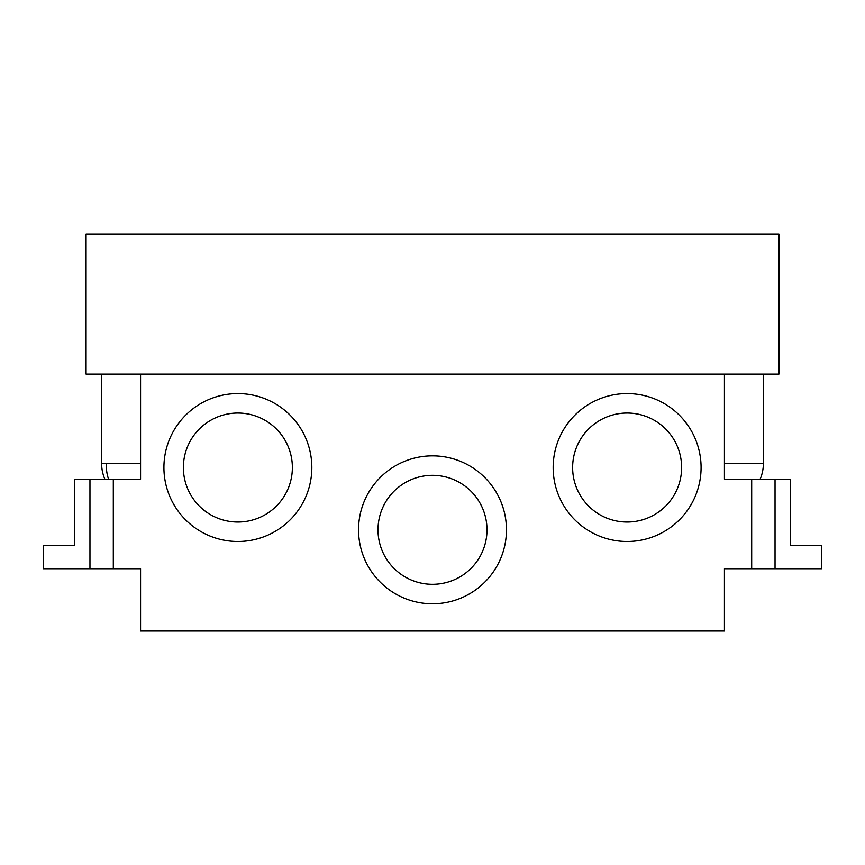 <?xml version="1.0" encoding="UTF-8"?>
<svg xmlns="http://www.w3.org/2000/svg" width="865" height="865" viewBox="0 0 865 865"><rect width="100%" height="100%" fill="white"/><g stroke="black" fill="none" stroke-linecap="round" stroke-linejoin="round"><path stroke-width="1.3" d="M751.685 568.738L751.685 479.21L724.438 479.21L724.438 374.113L778.933 374.113L778.933 233.983L86.067 233.983L86.067 374.113L140.562 374.113L140.562 479.21L140.562 463.64L140.562 479.21L113.315 479.21L113.315 568.738L140.562 568.738L140.562 631.018L724.438 631.018L724.438 568.738L821.75 568.738L821.75 545.383L790.61 545.383L790.61 479.21L775.04 479.21L775.04 568.738M724.438 479.21L724.438 463.64L763.363 463.64L763.363 374.113M104.892 479.21A38.925 38.925 0 0 1 101.638 463.64L140.562 463.64M724.438 374.113L140.562 374.113M311.832 467.532A73.958 73.958 0 0 0 237.875 393.575A73.958 73.958 0 0 0 163.917 467.532A73.958 73.958 0 0 0 237.875 541.49A73.958 73.958 0 0 0 311.832 467.532M506.457 529.812A73.958 73.958 0 0 0 432.5 455.855A73.958 73.958 0 0 0 358.543 529.812A73.958 73.958 0 0 0 432.5 603.77A73.958 73.958 0 0 0 506.457 529.812M701.082 467.532A73.958 73.958 0 0 0 627.125 393.575A73.958 73.958 0 0 0 553.168 467.532A73.958 73.958 0 0 0 627.125 541.49A73.958 73.958 0 0 0 701.082 467.532M751.685 479.21L775.04 479.21M89.96 568.738L43.25 568.738L43.25 545.383L74.39 545.383L74.39 479.21L89.96 479.21L89.96 568.738L113.315 568.738M89.96 479.21L113.315 479.21M681.62 467.532A54.495 54.495 0 0 0 627.125 413.038A54.495 54.495 0 0 0 572.63 467.532A54.495 54.495 0 0 0 627.125 522.028A54.495 54.495 0 0 0 681.62 467.532M486.995 529.812A54.495 54.495 0 0 0 432.5 475.318A54.495 54.495 0 0 0 378.005 529.812A54.495 54.495 0 0 0 432.5 584.308A54.495 54.495 0 0 0 486.995 529.812M292.37 467.532A54.495 54.495 0 0 0 237.875 413.038A54.495 54.495 0 0 0 183.38 467.532A54.495 54.495 0 0 0 237.875 522.028A54.495 54.495 0 0 0 292.37 467.532M106.363 463.64A38.925 34.059 100.8 0 0 108.568 479.21M760.108 479.21A38.925 38.925 0 0 0 763.363 463.64M101.638 463.64L101.638 374.113"/></g></svg>
